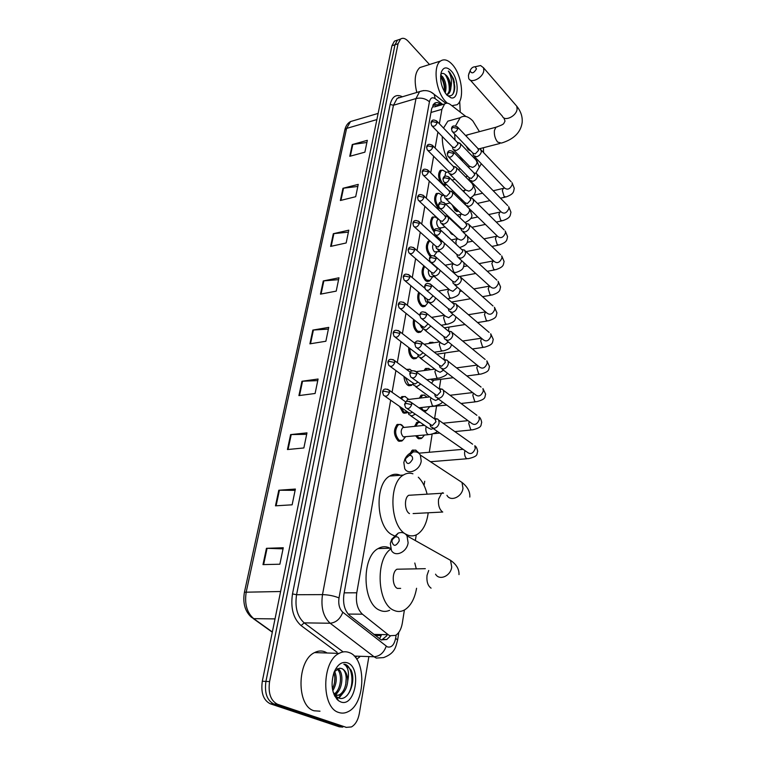 <?xml version="1.0" encoding="UTF-8"?>
<svg xmlns="http://www.w3.org/2000/svg" width="766" height="766" viewBox="0 0 766 766"><rect width="100%" height="100%" fill="white"/><g stroke="black" fill="none" stroke-linecap="round" stroke-linejoin="round"><path stroke-width="1.15" d="M402.523 440.44L401.824 441.015L398.186 440.9C393.561 435.28 393.245 429.783 397.248 424.421L400.944 424.536M407.359 412.328L406.66 412.912L402.983 412.74L399.498 406.334M400.474 398.215L401.968 396.549L405.52 396.625M412.079 384.829L411.38 385.422L407.675 385.183C405.482 383.364 404.247 380.463 403.998 376.479M406.42 369.384L410.011 369.308M416.685 357.904L415.995 358.517L412.271 358.21C409.628 355.778 408.441 352.216 408.718 347.525M413.362 342.134L414.406 342.565M421.204 331.563L420.505 332.176L416.771 331.812C413.688 328.643 412.635 324.516 413.621 319.432M424.058 296.672L426.04 301.976L428.299 302.197L424.929 306.39L421.185 305.96C417.661 301.89 416.828 297.304 418.676 292.191M429.927 280.509L429.247 281.141L425.494 280.643C421.53 275.406 421.013 270.484 423.952 265.869M430.684 256.514L429.726 255.844C425.762 250.425 425.293 245.522 428.318 241.146L429.697 240.677M433.996 231.667L433.862 231.543C429.985 226.152 429.496 221.326 432.407 217.065L435.145 216.96M440.421 208.869L437.922 207.73C434.121 202.368 433.623 197.609 436.429 193.463L439.052 193.338M440.259 182.136C438.028 176.927 438.066 172.992 440.364 170.32L442.892 170.186M421.98 437.989L417.872 438.382L415.775 435.921M414.55 426.356L416.963 422.277L419.691 422.018M420.678 409.092L419.931 407.694M419.289 398.167L421.367 395.074L424.68 395.16M424.019 370.572L425.676 368.446L428.874 368.484M428.778 343.541L429.898 342.364L432.991 342.373M410.308 453.07L412.481 450.063L416.034 450.226M433.767 317.009L436.524 316.55M453.52 234.827L451.222 233.802L449.202 230.815M458.652 211.119L455.023 210.478L452.17 204.876M390.679 400.216L356.765 592.788C355.548 602.287 357.435 609.42 362.414 614.188L388.19 634.698L389.865 635.732L395.591 635.387C399.029 633.195 401.288 629.077 402.341 623.026L404.4 610.004M375.177 635.512L380.578 635.541M434.561 106.886L444.606 103.975L441.905 109.327L439.368 123.757M437.913 132.03L435.088 148.039M433.642 156.274L430.722 172.838M429.276 181.035L426.26 198.183M424.824 206.341L421.702 224.084M420.266 232.203L417.039 250.559M415.612 258.64L412.271 277.637M410.854 285.68L407.388 305.328M405.98 313.332L402.399 333.65M401.001 341.626L397.295 362.634M395.898 370.572L392.077 392.297M465.9 116.489L450.418 104.569C448.263 102.96 446.319 102.759 444.606 103.975M415.354 540.566L416.244 534.888M424.048 485.405L424.709 481.249M429.276 452.275L432.148 434.102M434.6 418.552L436.534 406.267M439.301 388.735L440.785 379.314M443.897 359.599L444.95 352.925M448.388 331.123L449.029 327.082M426.624 290.381L448.244 308.583L450.58 309.608L454.171 305.845L453.96 304.169L452.821 303.192L453.022 301.775M471.732 183.112L471.856 182.375M446.3 184.51L443.725 185.506M426.49 410.557L424.201 411.581M441.494 104.875L440.278 103.946C438.085 102.338 436.132 102.146 434.389 103.362L431.67 108.676L343.953 594.119C342.708 603.589 344.595 610.693 349.612 615.443L381.085 639.849L386.792 639.505L390.411 635.952M386.897 635.675L381.621 640.05M368.791 657.084L359.34 713.405C358.067 720.126 355.434 724.636 351.441 726.934L346.366 727.374L277.541 704.27C270.685 700.746 268.023 693.192 269.575 681.606L398.042 43.739L400.513 39.095C402.792 37.582 405.338 38.29 408.163 41.24L429.496 64.516M459.715 101.361L460.222 112.114M342.306 727.058L339.261 726.819L270.274 703.791L273.902 704.031C267.028 700.507 264.375 692.971 265.926 681.414L394.988 44.754L397.468 40.119L399.842 39.315L397.468 40.119L394.988 44.754L265.926 681.414C264.375 692.971 267.028 700.507 273.902 704.031L342.804 727.097L273.902 704.031L277.541 704.27M345.849 727.336L346.366 727.374M434.159 103.544L438.296 105.804M270.274 703.791C263.399 700.277 260.737 692.751 262.307 681.223L391.933 45.768L394.423 41.134L396.807 40.339M333.315 233.716L348.798 230.173L346.155 242.975L330.615 246.413L333.315 233.716L333.88 233.62L331.199 246.279M342.967 188.283L358.239 184.386L355.702 196.699L340.372 200.501L342.967 188.283L343.532 188.177L340.947 200.357M352.264 144.554L367.335 140.322L364.884 152.175L349.765 156.312L352.264 144.554L352.82 144.439L350.33 156.159M301.957 381.267L318.082 379.017L315.104 393.485L298.912 395.591L301.957 381.267L302.551 381.219L299.516 395.515M290.62 434.6L306.975 432.867L303.863 447.957L287.442 449.546L290.62 434.6L291.224 434.571L288.054 449.479M278.795 490.24L295.379 489.053L292.133 504.813L275.482 505.828L278.795 490.24L279.408 490.221L276.105 505.79M266.453 548.322L283.267 547.747L279.877 564.216L262.987 564.609L266.453 548.322L267.075 548.322L263.619 564.599M323.281 280.95L338.965 277.799L336.217 291.128L320.466 294.154L323.281 280.95L323.855 280.863L321.059 294.039M312.834 330.089L328.738 327.379L325.876 341.253L309.914 343.838L312.834 330.089L313.418 330.022L310.508 343.743M328.384 329.102L313.418 330.022M338.582 279.647L323.855 280.863M283.037 548.858L267.075 548.322M295.111 490.345L279.408 490.221M306.678 434.312L291.224 434.571M317.756 380.616L302.551 381.219M366.885 142.476L352.82 144.439M357.818 186.444L343.532 188.177M348.386 232.136L333.88 233.62M349.315 652.613C366.454 658.243 365.842 703.447 348.214 711.614C345.093 713.261 341.962 713.548 338.831 712.495C321.174 707.966 321.567 661.355 339.07 653.388C342.526 651.521 345.945 651.263 349.315 652.613M320.006 711.193L314.098 710.781C296.279 706.29 296.863 660.416 314.577 652.594C318.082 650.746 321.529 650.497 324.937 651.837L327.168 653.005M337.768 668.641C344.384 671.878 342.89 691.315 334.426 694.772L335.384 695.461L340.228 695.107C344.595 692.579 347.103 687.849 347.764 680.917C347.505 674.52 345.552 670.403 341.895 668.574L339.3 668.278L334.244 671.811M334.455 695.528L338.773 695.021C347.563 691.43 348.626 670.949 341.607 668.565L340.19 668.22M333.871 694.197C341.253 690.013 342.699 673.113 336.983 669.034M332.425 688.931C335.058 683.301 335.527 677.929 333.861 672.826M332.789 690.769L332.798 690.75C336.676 684.038 337.279 677.556 334.598 671.303M333.143 692.091L336.504 696.677L338.419 697.855C348.137 702.489 356.583 681.386 351.048 670.049L345.763 664.649L343.81 664.189L345.284 665.127C348.415 668.258 349.239 673.525 347.764 680.917M340.688 701.895L338.39 700.631C331.908 693.986 330.443 684.613 333.976 672.51C337.461 664.409 341.971 661.192 347.525 662.858C362.117 667.636 355.338 707.918 340.688 701.895M334.866 696.332L338.457 691.219M336.868 699.214L337.567 698.908M338.984 698.065L344.154 691.679M337.49 699.856L338.093 700.009M334.56 682.439L334.828 678.178M336.647 698.956L337.404 698.563M338.467 697.874L342.182 693.833M345.782 684.536L346.232 677.278M346.816 695.796C355.338 686.25 352.475 664.084 343.81 664.189M399.191 540.959C399.306 537.703 397.947 536.363 395.122 536.956L392.451 539.465L391.847 541.227C393.36 546.771 395.802 546.685 399.191 540.959M390.325 543.41L391.771 539.159L398.215 533.107C402.006 531.843 404.946 532.772 407.033 535.894L408.115 542.797C406.976 552.171 395.189 557.524 391.445 550.476L390.325 543.41M400.637 569.148L396.941 569.215C391.771 571.857 392.096 586.239 397.401 588.403L400.656 588.384M414.799 563.02L416.283 568.784M416.57 588.269C414.703 598.696 410.787 605.868 404.821 609.765C401.24 611.852 397.583 612.044 393.858 610.33C377.226 603.991 375.12 559.381 390.765 549.069M389.607 610.31C386.342 611.775 383.057 611.756 379.745 610.253C362.299 603.704 361.246 557.026 378.107 548.6C382.071 546.273 386.054 546.148 390.038 548.217M412.577 459.217C412.73 456.507 411.62 455.253 409.226 455.464L405.846 458.403L405.396 459.811C406.909 464.914 409.303 464.713 412.577 459.217M403.826 462.482L404.888 459.083C406.803 455.291 409.523 452.926 413.056 451.997C416.302 451.394 418.734 452.409 420.352 455.061L421.223 461.046C420.132 470.113 408.134 475.552 404.716 468.62L403.826 462.482M418.313 477.208C422.353 481.153 425.283 486.803 427.102 494.137M428.204 512.78C426.834 523.14 423.292 530.264 417.585 534.17C413.889 536.401 410.069 536.449 406.133 534.314C389.99 526.749 388.123 483.126 403.404 475.035C406.478 473.11 409.657 472.699 412.931 473.809M394.26 535.75L392.307 534.869C376.058 527.362 374.287 484.112 389.702 476.059C393.178 473.934 396.74 473.666 400.398 475.265M412.041 495.075L408.728 495.286C404.008 497.804 404.544 511.123 409.484 513.584M476.481 68.892L475.169 66.766C473.043 66.757 471.416 67.915 470.295 70.242L470.142 70.826C471.617 74.015 473.723 73.373 476.481 68.892M475.083 66.757L480.579 65.531L483.528 67.781L483.786 70.692C482.982 77.96 470.688 84.116 468.696 78.314L468.428 75.327L469.702 71.985M465.967 145.866L468.265 149.705L470.946 151.065M455.531 125.921L460.146 117.725C464.024 115.111 468.275 116.212 472.9 121.018L479.439 131.656M483.403 147.723L483.566 152.578M481.307 163.752L475.82 173.24M468.131 134.682L465.9 135.831M462.779 161.473L459.83 156.369M455.033 140.025L454.64 134.04M448.455 161.492C444.299 153.707 442.231 145.387 442.269 136.511M443.524 128.066L447.851 121.152L452.84 119.764M411.916 452.323L413.506 450.494L415.44 450.063L418.6 452.649M430.099 424.795L430.751 426.806L433.939 428.376C436.668 427.811 438.401 426.011 439.129 422.995L438.707 420.141L437.721 419.059L435.49 418.552M407.158 408.632L432.225 425.657L435.978 421.76L434.964 418.916L437.721 419.059M418.571 453.012L415.44 450.063M422.353 423.857L422.947 424.69M424.469 435.069L422.066 437.932L418.839 437.798L417.049 435.797M434.791 394.739L435.461 396.826L438.659 398.368C441.369 397.765 443.074 395.984 443.801 393.025L443.409 390.325L442.48 389.281L440.172 388.764M412.185 378.011L436.974 395.629L440.68 391.771L439.741 389.061L442.48 389.281M422.095 425.58L423.474 425.111M415.794 426.231L417.987 422.688L420.113 422.315M446.76 405.109L427.169 406.87M420.563 398.014L422.382 395.467L424.173 395.045L427.131 397.228M429.362 407.091L426.566 410.509L423.311 410.317L421.156 407.56M439.397 365.392L440.067 367.536L443.275 369.049C445.956 368.408 447.65 366.636 448.359 363.754L448.005 361.188L447.133 360.183L444.759 359.666M417.097 348.109L439.282 365.21L441.609 366.301L445.285 362.462L445.027 360.604L443.677 359.551M453.28 377.695L433.613 380.242L431.641 380.089L430.837 379.218M425.341 370.39L426.691 368.819L428.405 368.389L430.664 369.672M433.719 380.223L431.526 383.201M443.897 336.705L444.567 338.926L447.784 340.391C450.437 339.721 452.112 337.969 452.811 335.144L451.672 331.745L449.23 331.228M421.913 318.905L443.82 336.571L446.147 337.634L449.776 333.832L449.546 332.071L448.301 331.056M459.38 350.847L436.802 354.189M448.301 308.688L448.962 310.958L452.199 312.384C454.822 311.685 456.479 309.943 457.168 307.176L456.096 303.939L453.606 303.422M435.059 352.82L434.676 352.149M430.233 343.321L432.56 342.297L433.872 342.766M452.62 281.294L453.271 283.621L456.507 285C459.112 284.272 460.749 282.549 461.419 279.829L460.423 276.746L457.608 276.296M431.229 262.508L452.582 281.218L454.918 282.214L458.47 278.479L458.269 276.88L457.225 275.952M456.842 254.504L457.484 256.878L460.72 258.219C463.306 257.462 464.924 255.748 465.584 253.086L464.656 250.147L462.185 249.63M435.739 235.258L456.814 254.456L459.16 255.432L462.674 251.717L462.492 250.204L461.525 249.314M460.969 228.306L461.611 230.729L464.847 232.021C467.404 231.236 469.012 229.541 469.654 226.937L468.782 224.122L466.475 223.576M440.153 208.63L460.96 228.287L463.306 229.226L466.781 225.539L465.728 223.251M444.481 182.586L465.019 202.684L465.651 205.144L468.878 206.389C471.416 205.575 473.005 203.89 473.647 201.343L472.823 198.653L470.65 198.097M465.019 202.684L467.356 203.584L470.803 199.926L469.836 197.743M448.723 157.116L468.993 177.616L469.596 180.096L472.823 181.303C475.341 180.47 476.912 178.794 477.544 176.295L476.778 173.729L474.738 173.164M468.993 177.616L471.329 178.488L474.738 174.859L473.838 172.781M458.413 210.889L455.914 209.874L453.798 206.447M452.869 132.192L472.881 153.095L473.474 155.594L476.691 156.752C479.181 155.891 480.742 154.225 481.364 151.773L480.636 149.322L478.731 148.748M472.881 153.095L475.217 153.928L478.587 150.328L477.764 148.345M428.347 434.686L403.28 436.869C400.685 433.69 400.513 430.597 402.763 427.581L404.381 427.409M408.163 412.51L408.843 414.502L411.878 415.967L415.153 414.215M405.444 436.926L402.581 440.412L399.163 440.297C394.835 435.031 394.538 429.879 398.291 424.843L400.312 424.374L401.777 424.967L403.625 427.035M385.02 396.29L407.962 412.223L410.164 413.276L412.3 412.223M413.018 383.201L413.707 385.26L416.761 386.696L420.601 384.197M401.413 398.875L403.002 396.951L404.936 396.482L408.182 398.981M407.732 412.06L403.96 412.137L400.982 407.368M390.22 366.426L412.864 382.952L415.076 383.996L417.853 382.177M406.104 401.92L407.464 399.584L408.996 399.402M417.776 354.553L418.466 356.678L421.539 358.076L425.81 354.821M407.215 369.968L409.465 369.183L412.213 370.945M413.209 383.689L412.118 384.8L408.642 384.58L405.262 377.408M395.304 337.27L417.652 354.352L419.873 355.367L423.1 352.733M417.748 354.514L416.541 353.499M422.43 326.555L423.119 328.738L426.202 330.108L430.798 326.077M418.121 356.209L416.723 357.885L413.228 357.607C410.949 355.568 409.81 352.484 409.839 348.377M400.273 308.775L422.334 326.393L424.555 327.379L428.07 323.865M413.784 342.459L415.22 342.929M422.937 328.298L421.683 327.81L419.854 324.411M426.988 299.18L427.677 301.421L430.76 302.752C433.183 302.101 434.782 300.492 435.567 297.907M423.253 328.949L421.223 331.544L417.719 331.199C415.009 328.499 413.975 324.832 414.607 320.217M405.137 280.921L426.921 299.056L429.151 300.013L432.666 296.308L432.694 295.494M431.45 272.409L432.139 274.697L435.222 275.99C438.056 275.099 439.684 273.194 440.096 270.274M425.628 305.758L422.123 305.347C418.992 301.842 418.121 297.687 419.538 292.909M409.906 253.699L431.402 272.313L433.633 273.242L437.108 269.565L436.917 267.985L435.921 267.114M434.332 276.593L430.31 276.67C428.654 274.85 428.07 272.581 428.567 269.852M435.825 246.221L436.496 248.557L439.588 249.812C443.045 248.471 444.596 246.202 444.242 243.004M432.56 276.928L429.946 280.5L426.432 280.03C422.861 275.492 422.277 270.973 424.661 266.472M414.569 227.081L435.787 246.154L438.028 247.054L441.465 243.406L440.373 241.06M442.499 241.424L441.159 241.395M439.828 251.545L434.494 251.88C432.455 249.256 432.062 246.614 433.336 243.952M440.105 220.598L440.766 222.983L443.859 224.189C447.468 222.686 448.962 220.359 448.349 217.199L445.573 215.916M436.744 252.177L434.035 255.844M431.708 255.94L430.645 255.231C426.93 250.147 426.49 245.551 429.324 241.453L430.138 241.07M419.146 201.046L440.086 220.551L442.317 221.422L445.726 217.803L444.72 215.572M445.094 227.004L440.709 227.952L438.592 227.588C436.419 224.543 436.141 221.824 437.779 219.43L438.602 219.181M423.617 175.577L444.29 195.502L444.95 197.944L448.043 199.112C451.595 197.599 453.079 195.311 452.495 192.247L449.891 190.983M434.36 230.509C431.086 225.367 430.77 220.972 433.412 217.352L434.858 216.922L437.472 218.492M444.29 195.502L446.521 196.335L449.891 192.745L448.962 190.61M428.002 150.653L448.407 170.971L449.048 173.432L452.141 174.552C455.626 173.049 457.101 170.799 456.565 167.811L454.114 166.576M438.851 207.136L438.832 207.117C435.27 202.08 434.801 197.618 437.424 193.731L438.803 193.31L441.331 194.775M448.407 170.971L450.638 171.776L453.979 168.214L453.118 166.174M441.465 202.1C440.402 199.237 440.507 197.121 441.771 195.751L442.748 195.522M432.302 126.266L452.438 146.948L453.06 149.427L456.153 150.509C459.581 148.997 461.046 146.785 460.538 143.884L458.231 142.667M446.387 184.443L442.796 183.773C439.311 178.765 438.822 174.361 441.36 170.579L442.681 170.167L445.113 171.536M452.438 146.948L454.669 147.733L457.972 144.19L457.178 142.246M444.768 176.525L445.678 172.532L446.607 172.302M447.363 103.209L445.735 101.648C435.873 91.882 432.579 66.029 440.536 61.041C444.05 58.704 447.957 59.844 452.246 64.449C461.946 74.656 464.943 99.743 457.024 104.741L451.873 105.698M444.471 91.786L444.864 88.071C444.673 83.743 443.562 80.133 441.513 77.261L440.594 76.236M445.199 92.935C446.789 87.209 445.965 81.857 442.729 76.887L440.689 75.039M444.807 74.197L446.626 75.7C449.221 78.821 450.647 82.718 450.925 87.41C450.667 90.723 449.738 92.964 448.11 94.122L446.884 94.477C448.713 93.126 449.661 90.551 449.719 86.74C449.556 82.355 448.445 78.697 446.387 75.777L444.807 74.197C443.188 73.038 441.838 73.143 440.756 74.503M446.884 95.089C441.551 88.1 439.665 80.516 441.235 72.33C443.38 66.977 446.674 66.479 451.126 70.836C459.265 79.185 459.112 100.547 450.858 97.751L446.884 95.089M446.971 95.185L448.301 95.779C452.352 96.411 454.516 93.423 454.784 86.797L453.51 78.85L449.719 72.358L448.349 71.056L449.345 72.77C451.461 77.213 451.988 82.096 450.925 87.41M416.809 92.447C413.918 80.507 414.923 72.215 419.825 67.571L423.732 66.336M444.347 83.848L443.658 81.388M449.383 83.226L448.244 79.176M454.41 82.604L453.51 78.85M444.424 91.69C444.653 86.041 443.38 80.937 440.584 76.389M449.221 90.8C449.575 84.633 448.206 79.166 445.094 74.407M452.62 94.486C456.201 88.597 453.146 75.106 448.349 71.056M373.77 634.401L388.19 634.698M381.209 635.55L379.457 638.863M432.895 105.105L433.384 106.953M348.166 614.073L362.414 614.188M344.183 592.846L356.765 592.788M430.99 112.458L441.905 109.327M442.815 104.492L435.212 98.69C432.33 96.842 430.396 97.876 429.429 101.811L339.012 597.92C338.16 604.269 339.434 609.037 342.814 612.226L387.328 646.877C391.388 647.883 394.145 645.039 395.62 638.346L396.146 635.043M395.62 638.346L397.631 639.955C395.658 647.04 395.285 653.149 383.632 657.592L376.307 658.071L374.067 656.759L354.246 656.079M359.829 656.778L356.707 659.21M337.03 652.22L301.086 625.583C293.282 618.574 290.419 608.013 292.497 593.909L390.133 104.454C392.23 96.334 396.319 93.778 402.409 96.775M269.575 681.606L262.307 681.223M398.042 43.739L391.933 45.768M398.626 97.33L399.325 97.703M356.793 656.175L355.453 657.477M386.227 646.207C383.852 652.766 379.802 656.28 374.067 656.759L330.156 623.237L304.198 622.873L343.149 651.914M342.814 612.226C340.219 618.957 335.996 622.634 330.156 623.237C323.29 616.898 320.734 607.361 322.496 594.617L296.566 594.722C294.738 607.256 297.285 616.64 304.198 622.873L301.086 625.583M339.012 597.92C334.072 595.9 328.566 594.799 322.496 594.617L415.995 98.555L393.456 105.258L296.566 594.722L292.497 593.909M429.429 101.811C425.676 98.536 421.204 97.454 415.995 98.555L419.615 91.604L423.608 90.56M400.81 97.263L397.161 98.354L393.456 105.258L390.133 104.454M431.296 92.293L434.178 94.362L435.212 98.69M437.08 104.875L440.278 103.946M280.605 591.515L244.431 592.223L344.805 130.009L346.586 128.42L246.279 591.716C244.335 603.685 246.824 612.666 253.728 618.65L251.401 617.243C244.948 611.325 242.631 602.986 244.431 592.223M354.304 120.444L350.512 121.564L346.586 128.42L376.882 119.582M275.023 618.899L253.728 618.65L272.351 631.988M339.261 726.819L342.804 727.097M435.548 574.174C439.358 581.03 450.791 576.022 451.72 567.003L450.523 560.329L444.606 557.006M428.701 570.498L427.035 575.343C426.47 581.538 427.811 585.808 431.076 588.154M446.942 495.305C450.427 502.075 462.08 497.01 462.97 488.258L462.003 482.446L457.139 479.248M442.834 492.71L441.609 493.227L438.564 499.231C438.028 505.12 439.33 509.333 442.461 511.87M497.412 126.84L495.908 127.242L494.405 130.469C494.032 134.969 495.104 138.847 497.641 142.093L501.395 143.089C513.785 139.297 520.708 132.47 522.153 122.598C522.671 116.834 520.89 111.386 516.791 106.244L515.298 104.521M470.228 80.037L502.381 116.193C504.449 121.947 516.447 116.231 517.107 109.117L516.791 106.244L483.528 67.781M411.706 404.64L406.258 403.452L404.572 404.381L405.54 407.512C407.991 409.494 410.04 408.537 411.706 404.64L411.419 402.533L409.571 401.374M432.981 428.357L467.088 452.093C470.468 454.803 473.187 453.616 475.255 448.531L474.796 445.745C476.098 446.396 477.055 448.282 477.687 451.404C476.375 454.238 479.037 456.076 468.486 458.633L466.618 458.566C465.125 457.264 464.455 455.176 464.608 452.304L464.981 450.628M438.707 420.141L472.603 444.194M416.828 374.057L411.447 372.87L409.772 373.865L410.7 376.92C413.113 378.873 415.162 377.916 416.828 374.057L416.57 372.065L414.866 370.935M437.51 398.33L471.205 423.014C474.537 425.685 477.247 424.498 479.334 419.452L478.903 416.819C480.177 417.499 481.115 419.375 481.709 422.468C480.454 425.36 482.915 427.198 472.622 429.85L470.745 429.755L468.754 423.521L469.252 421.587M443.409 390.325L476.892 415.316M421.827 344.193L416.522 343.015L414.846 344.068L415.737 347.055C418.131 348.97 420.161 348.013 421.827 344.193L421.597 342.306L420.027 341.215M441.953 368.992L475.236 394.576C478.53 397.209 481.22 396.022 483.317 391.033L482.925 388.525L485.644 394.164C484.418 397.114 486.755 398.942 476.663 401.7L474.776 401.566L472.814 395.371L473.445 393.207M448.005 361.188L481.067 387.069M426.719 315.037L421.472 313.859L419.806 314.96L420.658 317.89C423.024 319.767 425.044 318.819 426.719 315.037L426.499 313.246L425.053 312.183M446.3 340.324L479.171 366.77C482.436 369.356 485.117 368.178 487.224 363.228L486.86 360.843L489.493 366.474C488.392 369.471 490.307 371.424 480.627 374.162L478.712 373.99L476.787 367.824L477.563 365.478M452.486 332.703L485.146 359.445M431.488 286.551L426.308 285.373L424.651 286.532L425.465 289.404C427.801 291.243 429.812 290.295 431.488 286.551L431.287 284.847L429.965 283.832M450.561 312.298L483.03 339.568C486.257 342.105 488.919 340.927 491.035 336.025L490.7 333.765L493.266 339.386C492.165 342.421 494.07 344.346 484.495 347.218L482.58 347.008L480.665 340.87L481.613 338.38M456.862 304.858L489.129 332.415M436.151 258.716L431.028 257.539L429.381 258.755L430.166 261.579C432.474 263.37 434.466 262.422 436.151 258.716L435.969 257.098L434.753 256.122M454.745 284.904L486.812 312.949C489.991 315.439 492.643 314.261 494.769 309.407L494.463 307.252L496.952 312.873C495.851 315.946 497.747 317.842 488.277 320.849L486.353 320.6L484.466 314.491L485.606 311.896L468.399 314.711M461.142 277.637L493.017 305.969M440.709 231.514L435.653 230.336L434.006 231.6L434.762 234.377C437.041 236.129 439.023 235.172 440.709 231.514L440.546 229.972L439.425 229.034M458.834 258.104L490.518 286.896C493.658 289.347 496.291 288.16 498.427 283.353L498.139 281.304L500.562 286.915C499.576 290.065 501.012 292.114 491.983 295.025L490.049 294.738L488.191 288.667L489.541 286.015M465.326 250.999L496.808 280.069M445.17 204.915L440.163 203.746L438.525 205.058L439.263 207.787C441.513 209.501 443.485 208.544 445.17 204.915L445.017 203.459L443.993 202.559M462.856 231.897L494.137 261.397C497.249 263.791 499.863 262.604 501.998 257.845L501.73 255.892L504.095 261.493C503.109 264.701 504.535 266.731 495.602 269.737L493.677 269.421L491.839 263.38L493.438 260.737M469.424 224.945L500.514 254.714M449.527 178.909L444.577 177.741L442.949 179.091L443.658 181.781C445.889 183.457 447.842 182.5 449.527 178.909L448.445 176.659M466.791 206.255L497.689 236.426C500.763 238.772 503.367 237.584 505.503 232.864L505.254 231.006L507.561 236.598C506.671 239.854 507.753 242.008 499.154 244.976L497.22 244.613L495.411 238.609L496.406 236.292L497.335 236.072M473.426 199.438L504.133 229.886M453.788 153.468L448.895 152.3L447.277 153.698L447.966 156.35C450.159 157.978 452.103 157.02 453.788 153.468L452.792 151.323M470.65 181.159L501.175 211.962C504.21 214.26 506.795 213.072 508.93 208.4L508.701 206.629L510.951 212.211C510.07 215.514 511.113 217.668 502.63 220.713L500.696 220.321L498.905 214.336L499.863 212.115L500.83 211.914M477.342 174.485L507.667 205.556M457.963 128.583L453.127 127.415L451.509 128.851L452.17 131.465C454.343 133.054 456.277 132.097 457.963 128.583L457.043 126.543M474.441 156.599L504.583 188.005C507.58 190.255 510.156 189.068 512.291 184.434L512.081 182.739L514.273 188.321C513.402 191.663 514.407 193.827 506.039 196.948L504.105 196.508L502.333 190.562L503.243 188.426L504.152 188.225M481.172 150.05L511.123 181.724M389.482 392.364L384.139 391.196L382.54 392.106L383.517 395.237C385.873 397.104 387.855 396.146 389.482 392.364L389.214 390.287L387.51 389.205M437.166 431.268C437.003 432.263 434.59 433.355 429.946 434.533L427.926 434.456C426.365 433.116 425.676 431.019 425.858 428.165L426.25 426.557M410.93 415.948L428.041 427.801L431.076 429.276L433.183 428.5M394.758 362.548L389.482 361.389L387.893 362.347L388.831 365.42C391.158 367.249 393.13 366.292 394.758 362.548L394.519 360.575L392.939 359.532M442.26 401.805C442.375 403.108 439.789 404.525 434.504 406.037L432.464 405.923L430.435 399.661L430.942 397.803M415.632 386.658L432.599 399.009L435.643 400.446L438.506 399.057M399.919 333.421L394.701 332.262L393.121 333.277L394.021 336.284C396.319 338.093 398.282 337.136 399.919 333.421L399.689 331.554L398.234 330.539M447.076 372.937C447.43 374.612 444.72 376.355 438.966 378.155L436.917 378.011L434.906 371.778L435.557 369.71M420.247 358.028L437.051 370.849L440.105 372.257L443.543 370.217M404.955 304.964L399.804 303.805L398.224 304.878L399.096 307.827C401.365 309.598 403.318 308.641 404.955 304.964L404.754 303.192L403.404 302.206M451.643 344.614C450.398 346.979 451.231 348.626 443.332 350.885L441.273 350.694L439.291 344.499L440.077 342.249M424.766 330.041L441.408 343.312L444.471 344.69L448.369 341.981M409.887 277.158L404.793 275.999L403.222 277.12L404.055 280.021C406.296 281.744 408.24 280.796 409.887 277.158L409.695 275.473L408.46 274.515M455.962 316.837C454.87 319.709 456.105 321.557 447.593 324.2L445.525 323.97L443.571 317.804L444.529 315.41M429.19 302.675L445.678 316.368L448.752 317.708L452.993 314.338M414.703 249.975L409.666 248.816L408.106 249.984L408.9 252.828C411.122 254.523 413.056 253.575 414.703 249.975L414.521 248.366L413.381 247.447M460.05 289.538L460.069 290.218C459.073 293.33 460.328 295.303 451.768 298.079L449.699 297.811L447.765 291.683L448.905 289.184M433.527 275.904L449.853 290.008L452.936 291.319L457.426 287.25M419.404 223.385L414.435 222.236L412.874 223.452L413.65 226.248C415.842 227.904 417.757 226.956 419.404 223.385L419.251 221.862L418.198 220.981M463.861 262.671L464.062 264.519C463.162 267.679 464.081 269.766 455.856 272.505L453.778 272.198L451.873 266.099L453.213 263.552M437.788 249.716L453.941 264.213L457.024 265.476C459.437 264.787 460.988 263.188 461.678 260.689M424.01 197.389L419.098 196.24L417.547 197.494L418.293 200.252C420.457 201.87 422.363 200.912 424.01 197.389L423.866 195.933L422.899 195.091M456.239 244.44L455.894 241.051L457.465 238.494M441.953 224.084L457.953 238.954L461.036 240.179C463.612 239.365 465.173 237.651 465.699 235.028L465.718 234.597M467.308 236.1L467.978 239.346C467.088 242.554 467.969 244.651 459.849 247.466L459.648 247.59M428.52 171.948L423.655 170.799L422.114 172.101L422.832 174.82C424.977 176.4 426.873 175.443 428.52 171.948L427.495 169.765M459.791 217.582L460.845 214.289L461.764 214.107M446.051 198.997L461.879 214.221L464.962 215.409C467.519 214.576 469.06 212.871 469.577 210.296L469.366 208.773M432.924 147.062L428.117 145.913L426.585 147.254L427.275 149.935C429.4 151.476 431.277 150.519 432.924 147.062L431.986 144.975M450.063 174.437L465.728 189.997L468.802 191.146C471.339 190.284 472.861 188.599 473.378 186.081L472.134 183.514M463.823 191.797L464.656 190.341L465.766 190.083M437.242 122.704L432.484 121.555L430.961 122.933L431.631 125.576C433.728 127.079 435.595 126.122 437.242 122.704L436.371 120.702M453.999 150.385L469.491 166.27L472.565 167.381C475.083 166.5 476.596 164.814 477.094 162.354L475.954 159.912M468.218 167.036L469.654 166.548M436.16 106.417L433.412 104.339M458.575 211.177L456.919 211.55M425.829 411.112L423.847 411.332M421.319 438.525L418.629 438.784M445.649 185.161L443.983 185.564M429.247 281.141L427.15 281.534M424.929 306.39L422.708 306.773M420.505 332.176L418.159 332.549M415.995 358.517L413.516 358.871M411.38 385.422L408.757 385.758M406.66 412.912L403.902 413.219M401.824 441.015L398.923 441.293M383.124 639.418L386.792 639.505M400.513 39.095L394.423 41.134M445.879 103.333L434.178 94.362C430.023 90.579 425.168 89.66 419.615 91.604L400.857 97.244M397.631 639.955L398.837 632.314M344.805 130.009C345.686 125.997 347.592 123.182 350.512 121.564L378.136 113.406M272.303 632.218L253.316 618.622M340.228 695.107L338.773 695.021M336.504 696.677L338.39 700.631M339.07 653.388L314.577 652.594M392.451 539.465L391.771 539.159M395.122 536.956L398.215 533.107M458.997 574.605C459.236 569.157 456.412 564.398 450.523 560.329L407.033 535.894M390.488 548.207L378.107 548.6M396.941 569.215L425.322 568.678M405.846 458.403L404.888 459.083M409.226 455.464L413.056 451.997M469.826 497.067C470.161 491.705 467.557 486.831 462.003 482.446L420.352 455.061M413.113 513.565L442.748 512.033M403.404 475.035L389.702 476.059M408.728 495.286L443.552 493.17M503.865 117.897L504.986 120.971M470.295 70.242L468.792 73.929M475.169 66.766L480.579 65.531M479.353 148.767L499.863 143.481M460.146 117.725L447.851 121.152M466.58 135.094L495.908 127.242C505.34 123.872 503.176 123.968 504.928 121.363M430.502 461.726L466.954 458.757M404.572 404.381C405.913 401.422 406.21 400.178 411.419 402.533L435.672 419.701M418.801 453.185L463.104 449.326M413.506 450.494L411.763 450.647M433.46 433.69L439.751 433.068M454.841 431.593L471.167 429.994M419.548 438.181L417.815 438.344M409.772 373.865C410.385 370.438 412.644 369.834 416.57 372.065L440.402 389.808M422.363 425.369L424.24 425.168M443.054 423.225L467.978 420.649M417.987 422.688L416.254 422.87M461.036 403.481L475.284 401.863M424.173 410.777L423.225 410.882M414.846 344.068C415.459 340.65 417.709 340.066 421.597 342.306L445.027 360.604M450.044 395.275L472.632 392.585M427.074 397.238L424.173 395.045M422.382 395.467L420.658 395.677M444.404 359.886L447.133 360.183M466.858 375.943L479.305 374.335M419.806 314.96C420.419 311.551 422.66 310.977 426.499 313.246L449.546 332.071M456.555 367.881L477.113 365.114M430.243 369.729L428.405 368.389M426.691 368.819L424.977 369.049M448.962 331.372L451.672 331.745M472.354 348.97L483.241 347.4M437.98 353.93L437.434 354.677M424.651 286.532C425.283 283.123 427.495 282.558 431.287 284.847L453.96 304.169M462.645 341.023L481.431 338.218M433.355 342.852L432.56 342.297M430.904 342.718L429.209 342.976M453.405 303.499L456.096 303.939M444.357 327.829L465.125 324.525M477.572 322.543L487.099 321.031M429.381 258.755C430.023 255.346 432.215 254.791 435.969 257.098L458.269 276.88M457.752 276.248L460.423 276.746M451.471 302.043L470.563 298.74M482.542 296.662L490.862 295.216M434.006 231.6C434.312 228.364 436.486 227.818 440.546 229.972L462.492 250.204M489.656 286.12L473.838 288.916M459.935 291.406L461.793 291.07M462.003 249.582L464.656 250.147M459.897 276.421L475.734 273.462M487.3 271.298L494.549 269.938M438.525 205.058C439.205 201.64 441.36 201.113 445.017 203.459L466.609 224.093M493.582 260.861L479.018 263.638M463.698 266.587L467.384 265.879M466.149 223.509L468.782 224.122M466.015 251.631L480.665 248.691M491.868 246.441L498.149 245.177M442.949 179.091C443.638 175.682 445.783 175.155 449.383 177.52L470.65 198.557M497.373 236.11L483.959 238.858M467.26 242.295L472.699 241.175M470.209 197.982L472.823 198.653M471.885 227.301L485.385 224.409M496.253 222.083L501.682 220.914M452.974 234.319L452.17 234.492M447.277 153.698C447.966 150.289 450.092 149.772 453.654 152.147L474.594 173.556M501.06 211.856L488.679 214.566M470.621 218.53L477.764 216.96M474.183 173.011L476.778 173.729M477.448 203.43L489.914 200.606M500.485 198.203L505.139 197.149M457.695 210.88L456.067 211.253M451.509 128.851C451.816 125.614 453.922 125.107 457.838 127.319L478.453 149.073M504.612 188.072L493.218 190.753M473.771 195.273L482.599 193.224M478.07 148.556L480.636 149.322M399.862 440.67L398.09 440.833M382.54 392.106C383.057 388.822 385.288 388.209 389.214 390.287L405.932 402.054M402.763 427.581L424.479 425.331M403.96 427.304L400.312 424.374M398.291 424.843L396.52 425.034M418.878 407.818L432.991 406.21M404.821 412.587L403.06 412.788M387.893 362.347C388.419 359.072 390.631 358.478 394.519 360.575L410.394 372.314M407.464 399.584L429.736 396.922M408.613 399.306L404.936 396.482M403.002 396.951L401.24 397.161M426.863 379.735L437.53 378.347M409.657 385.116L407.914 385.336M393.121 333.277C393.667 330.002 395.859 329.418 399.689 331.554L415.009 343.407M416.264 371.625L434.782 369.116M411.974 371.041L409.465 369.183M407.617 369.652L406.918 369.748M434.265 352.207L441.963 351.087M414.396 358.22L412.654 358.469M398.224 304.878C398.799 301.603 400.972 301.038 404.754 303.192L419.768 315.333M424.077 344.25L439.636 341.895M441.178 325.234L446.31 324.411M419.021 331.898L417.298 332.166M403.222 277.12C403.787 273.835 405.951 273.29 409.695 275.473L424.785 288.179M431.564 317.383L444.337 315.257M447.66 298.797L450.552 298.29M423.55 306.113L421.836 306.419M408.106 249.984C408.728 246.7 410.873 246.154 414.521 248.366L436.917 267.985M438.554 291.042L448.886 289.165M453.778 272.897L454.698 272.725M427.983 280.873L426.279 281.189M412.874 223.452C413.487 220.168 415.612 219.641 419.251 221.862L441.283 241.893M453.309 263.638L445.123 265.218M440.823 241.319L442.872 241.759M424.345 266.204L423.454 266.377M417.547 197.494C418.15 194.219 420.256 193.693 423.866 195.933L445.563 216.366M457.599 238.628L451.327 239.911M461.256 229.379L448.349 217.199M445.123 215.811L447.746 216.424M429.324 241.453L427.629 241.807M469.663 209.061L471.808 214.7C472.421 217.477 470.161 220.101 465.019 222.571M456.182 224.591L456.89 224.438M440.843 227.923L439.962 229.283M422.114 172.101C422.736 168.826 424.824 168.309 428.385 170.559L449.747 191.376M437.779 219.43L438.669 219.239M448.292 217.084L448.953 216.941M457.197 215.102L460.845 214.289M465.604 205.039L452.495 192.247M438.564 219.133L434.858 216.922M449.336 190.839L451.93 191.51M433.412 217.352L431.737 217.726M456.565 167.811L473.139 184.529L475.562 190.562C475.332 193.865 473.541 196.335 470.2 197.973M445.582 203.995L450.149 202.942M460.912 200.453L462.396 200.108M439.722 208.371L439.033 208.534M426.585 147.254C427.208 143.979 429.276 143.472 432.8 145.731L453.836 166.902M441.771 195.751L444.002 195.225M453.3 193.022L454.793 192.668M462.788 190.782L464.656 190.341M442.585 195.502L438.803 193.31M453.453 166.394L456.019 167.103M437.424 193.731L435.758 194.133M451.988 180.087L455.014 179.349M465.469 176.802L467.653 176.266M444.749 184.874L443.409 185.2M430.961 122.933C431.593 119.659 433.652 119.151 437.127 121.43L457.848 142.936M460.538 143.884L476.873 160.87L479.238 166.902M445.678 172.532L448.627 171.804M458.164 169.43L460.356 168.874M446.463 172.293L442.681 170.167M457.484 142.447L460.031 143.204M441.36 170.579L439.703 170.99M448.11 94.122L446.884 94.477M448.301 95.779L450.858 97.751M440.536 61.041L419.825 67.571"/></g></svg>
